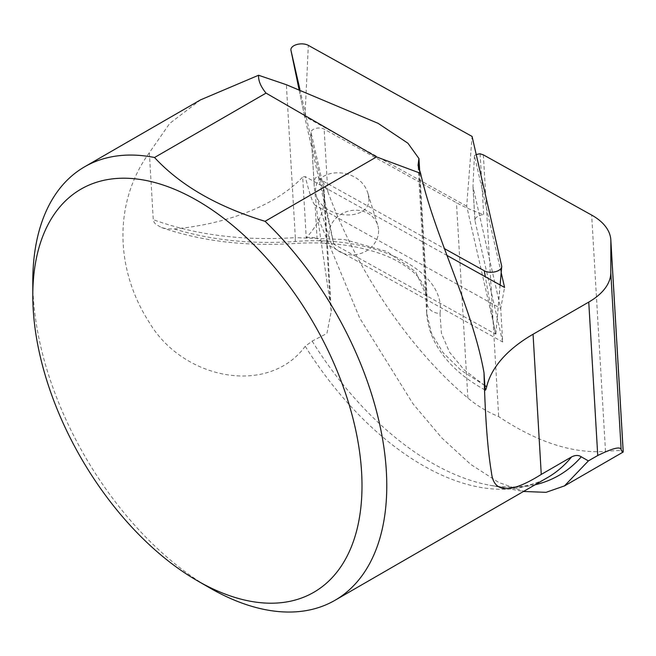 <?xml version="1.0" encoding="UTF-8"?>
<svg xmlns="http://www.w3.org/2000/svg" width="656" height="656" viewBox="0 0 656 656"><rect width="100%" height="100%" fill="white"/><g stroke="black" fill="none" stroke-linecap="round" stroke-linejoin="round"><path stroke-width="0.49" stroke-dasharray="3.28 2.46" d="M466.687 206.189L304.581 116.383L333.773 244.147L495.469 334.076L495.887 333.953L466.687 206.189L472.082 136.432M333.773 244.147L320.53 179.711L444.53 248.673M299.866 89.282L320.53 179.711M200.679 99.81L169.724 123.418L149.347 152.7C113.726 201.663 114.546 268.73 149.461 322.719C183.319 379.75 268.607 396.224 305.22 346.286L312.158 341.112L326.934 333.437L331.264 311.157L317.479 216.431L314.142 185.008L314.183 181.696L315.167 178.202L316.536 177.087L318.537 177.432L320.612 179.063L324.425 184.336L327.803 191.601C357.389 271.986 410.082 349.632 467.884 398.036C476.986 405.687 487.244 411.87 498.667 416.609C536.903 442.054 572.516 453.665 605.496 451.443C617.772 450.295 623.659 450.311 623.167 451.508L622.626 452.361M480.102 153.783L483.652 214.553A162.696 87.15 176.7 0 1 456.453 202.696L324.146 129.117A7.511 4.026 -3.3 0 0 315.774 128.42A7.511 4.026 -3.3 0 0 311.075 132.479A7.511 4.026 -3.3 0 0 311.124 132.84L323.342 186.32A162.696 87.15 176.7 0 1 324.449 194.069A162.696 87.15 176.7 0 1 306.237 237.792L302.678 177.022A10.012 5.363 176.7 0 1 305.261 176.603C309.558 193.955 312.846 203.499 315.126 205.246L317.094 238.792L502.685 342.014L500.725 308.459L315.126 205.246M483.349 154.849L498.667 416.609M525.21 491.779L498.765 482.472L470.664 464.358L441.816 437.954L413.1 403.932L359.627 317.939L317.479 216.431M209.789 587.924A250.305 144.509 60 0 1 32.8 281.367M149.347 152.7L153.266 219.67L154.021 222.163L155.718 224.278L161.532 227.583L166.649 228.813L174.332 228.985A162.696 87.15 -3.3 0 0 302.678 177.022M447.097 255.487L305.261 176.603M501.192 272.65L474.419 155.488L472.96 186.583L500.725 308.459L504.579 287.451M502.685 342.014L475.01 220.883A10.012 5.363 176.7 0 1 474.936 220.408A10.012 5.363 176.7 0 1 483.652 214.553M306.237 237.792A10.012 5.363 176.7 0 1 317.094 238.792M474.419 155.488A10.012 5.363 176.7 0 1 476.248 154.66M368.967 199.375L368.114 194.069C360.242 164.139 308.287 166.64 316.389 196.201C325.163 220.17 369.656 221.088 368.967 199.375M378.569 230.51A25.026 22.066 -17.1 0 1 357.307 254.372A25.026 22.066 -17.1 0 1 329.861 239.916A25.026 22.066 -17.1 0 1 329 234.569A25.026 22.066 -17.1 0 1 350.255 210.707A25.026 22.066 -17.1 0 1 377.7 225.164A25.026 22.066 -17.1 0 1 378.569 230.51M495.887 333.953L501.643 265.819M495.469 334.076L485.333 276.75M304.581 116.383L298.923 88.945L304.581 116.383M304.991 116.26L308.328 45.362M327.803 191.601L324.146 129.117M467.884 398.036L456.453 202.696M330.001 300.013L323.342 186.32M314.257 186.337L311.124 132.84M605.496 451.443L591.663 215.086M305.22 346.286A250.305 144.509 -120 0 0 547.563 477.568C532.426 486.637 513.115 489.187 489.63 485.21A254.102 146.706 60 0 1 312.158 341.112M535.042 484.792A254.102 146.706 60 0 1 489.63 485.21L523.488 491.467M473.042 187.337L475.01 220.883M484.751 385.482L460.955 370.205L443.103 352.723L431.566 333.576L426.72 313.314M426.695 312.92L426.925 302.974L419.159 170.224M174.332 228.985C211.15 240.244 251.461 244.417 295.266 241.498C374.674 234.914 446.31 270.485 440.02 313.388A12.513 10.529 6 0 1 426.925 302.974L427.04 297.053L415.584 271.707L386.745 251.437L344.441 239.53L295.331 237.628L286.377 84.714M295.266 241.498L295.331 237.628C242.827 241.006 195.472 235.02 153.266 219.67M440.02 313.388L441.398 333.24L449.54 352.239L464.112 369.853L484.751 385.523M495.887 333.978L500.126 284.983M324.449 194.069L331.305 311.157M311.075 132.479L314.142 185.008M474.936 220.408L472.96 186.583M426.687 313.051L418.077 165.829M427.064 297.053L419.725 171.577M161.532 227.583C201.892 241.375 246.558 246.656 295.536 243.433C326.647 241.531 354.625 244.836 379.455 253.339C387.425 256.094 397.741 260.366 408.491 268.329C418.848 275.381 425.039 285.04 427.056 297.307M426.687 312.937C427.351 323.621 430.328 333.879 435.625 343.695C445.793 362.128 462.39 377.618 485.399 390.172M316.389 196.201L329.861 239.916M368.114 194.069L377.7 225.164"/><path stroke-width="0.98" d="M444.53 248.673L484.284 270.78A10.012 5.363 -3.3 0 0 495.075 271.805A10.012 5.363 -3.3 0 0 501.709 266.721A10.012 5.363 -3.3 0 0 501.643 265.819L472.082 136.432L308.328 45.362A10.012 5.363 176.7 0 0 296.807 44.526A10.012 5.363 176.7 0 0 290.952 50.258A10.012 5.363 176.7 0 0 290.961 50.323L299.866 89.282M622.626 452.361L621.166 450.041C621.125 446.08 613.311 447.9 597.739 455.502L588.375 460.906L581.273 456.806C578.518 454.985 575.287 455.026 571.589 456.912L541.266 474.419C510.179 493.968 493.574 493.328 491.459 472.517C487.629 449.942 485.145 416.691 484.005 372.772C472.55 307.885 434.288 235.119 420.611 173.34L376.56 156.932L265.057 221.31A250.305 144.509 60 0 1 334.937 600.322A250.305 144.509 60 0 1 209.789 587.924L197.399 580.773A232.782 134.398 -120 0 0 359.931 454.493A232.782 134.398 -120 0 0 146.001 180.474A232.782 134.398 -120 0 0 32.8 295.676A232.782 134.398 -120 0 0 197.399 580.773M476.248 154.66A10.012 5.363 176.7 0 1 480.102 153.783A162.696 87.15 -3.3 0 0 483.349 154.849L591.663 215.086A75.087 40.221 176.7 0 1 610.826 239.94A75.087 40.221 176.7 0 1 610.867 241.244L610.793 272.707A75.087 40.221 176.7 0 1 588.76 302.088L533.057 334.248A162.696 87.15 -3.3 0 0 486.686 386.696L485.957 389.328L485.407 390.181L485.112 389.377L484.005 372.772M588.375 460.906L564.463 485.907L546.013 492.336L523.488 491.467M32.8 295.676L32.8 281.367A250.305 144.509 60 0 1 84.64 166.788A250.305 144.509 60 0 1 154.529 157.497L266.033 93.119C260.735 86.625 258.251 80.672 258.571 75.251L286.377 84.714L378.118 123.353L407.917 143.221L418.922 158.522L418.044 165.378L420.611 173.34M200.679 99.81L258.571 75.251M376.56 156.932L266.033 93.119M154.529 157.497C180.203 185.287 217.046 206.558 265.057 221.31M501.192 272.65L504.579 287.451L447.097 255.487M485.333 276.75L484.284 270.78M290.952 50.258L298.923 88.945L290.961 50.323M623.167 451.508L610.867 241.244M621.166 450.041L610.793 272.707M597.739 455.502L588.76 302.088M541.266 474.419L533.057 334.248M334.937 600.322L547.563 477.568A250.305 144.509 -120 0 0 571.589 456.912M581.273 456.806A254.102 146.706 60 0 1 535.042 484.792M419.159 170.224L418.626 161.064M484.751 385.523L486.686 386.696M500.126 284.983L501.709 266.721M84.64 166.788L200.67 99.794M610.826 239.94L623.2 451.353M419.725 171.577L418.963 158.522M564.48 485.932L623.167 452.05"/></g></svg>
